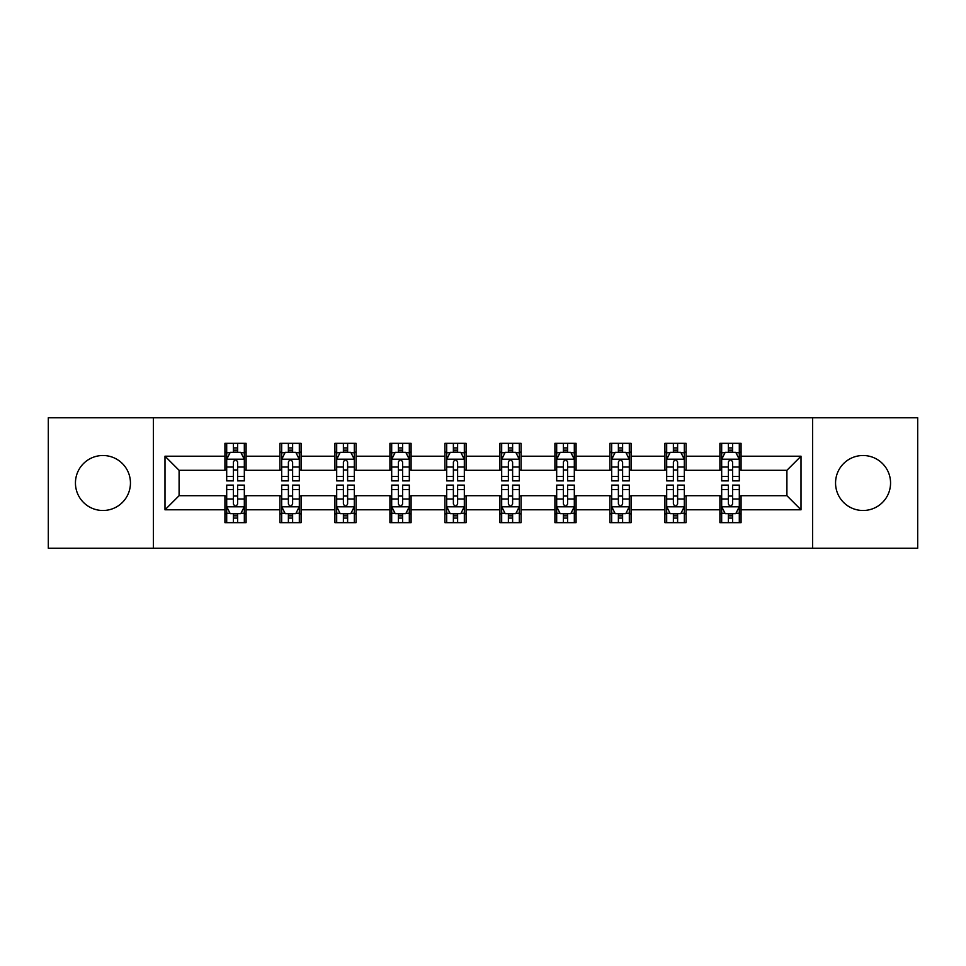 <?xml version="1.0" encoding="UTF-8"?>
<svg xmlns="http://www.w3.org/2000/svg" width="966" height="966" viewBox="0 0 966 966"><rect width="100%" height="100%" fill="white"/><g stroke="black" fill="none" stroke-linecap="round" stroke-linejoin="round"><path stroke-width="1.45" d="M863.049 455.505A27.495 27.495 0 0 0 835.554 483A27.495 27.495 0 0 0 863.049 510.495A27.495 27.495 0 0 0 890.555 483A27.495 27.495 0 0 0 863.049 455.505M102.951 455.505A27.495 27.495 0 0 0 75.445 483A27.495 27.495 0 0 0 102.951 510.495A27.495 27.495 0 0 0 130.446 483A27.495 27.495 0 0 0 102.951 455.505M812.635 548.217L917.7 548.217L917.7 417.783L812.635 417.783L812.635 548.217L153.365 548.217L153.365 417.783L48.3 417.783L48.3 548.217L153.365 548.217M812.635 417.783L153.365 417.783M741.067 456.206L741.067 443.334L719.912 443.334L719.912 456.206L686.077 456.206L686.077 443.334L664.922 443.334L664.922 456.206L631.076 456.206L631.076 443.334L609.92 443.334L609.92 456.206L576.074 456.206L576.074 443.334L554.919 443.334L554.919 456.206L521.072 456.206L521.072 443.334L499.917 443.334L499.917 456.206L466.083 456.206L466.083 443.334L444.928 443.334L444.928 456.206L411.081 456.206L411.081 443.334L389.926 443.334L389.926 456.206L356.08 456.206L356.08 443.334L334.924 443.334L334.924 456.206L301.078 456.206L301.078 443.334L279.923 443.334L279.923 456.206L246.089 456.206L246.089 443.334L224.933 443.334L224.933 456.206L164.993 456.206L164.993 509.794L179.096 495.691L224.933 495.691L224.933 522.666L246.089 522.666L246.089 495.691L279.923 495.691L279.923 522.666L301.078 522.666L301.078 495.691L334.924 495.691L334.924 522.666L356.08 522.666L356.08 495.691L389.926 495.691L389.926 522.666L411.081 522.666L411.081 495.691L444.928 495.691L444.928 522.666L466.083 522.666L466.083 495.691L499.917 495.691L499.917 522.666L521.072 522.666L521.072 495.691L554.919 495.691L554.919 522.666L576.074 522.666L576.074 495.691L609.92 495.691L609.92 522.666L631.076 522.666L631.076 495.691L664.922 495.691L664.922 522.666L686.077 522.666L686.077 495.691L719.912 495.691L719.912 522.666L741.067 522.666L741.067 495.691L786.904 495.691L786.904 470.309L741.067 470.309L741.067 456.206L801.007 456.206L801.007 509.794L741.067 509.794M719.912 509.794L686.077 509.794M664.922 509.794L631.076 509.794M609.92 509.794L576.074 509.794M554.919 509.794L521.072 509.794M499.917 509.794L466.083 509.794M444.928 509.794L411.081 509.794M389.926 509.794L356.08 509.794M334.924 509.794L301.078 509.794M279.923 509.794L246.089 509.794M224.933 509.794L164.993 509.794M719.912 456.206L719.912 470.309L686.077 470.309L686.077 456.206M664.922 456.206L664.922 470.309L631.076 470.309L631.076 456.206M609.92 456.206L609.92 470.309L576.074 470.309L576.074 456.206M554.919 456.206L554.919 470.309L521.072 470.309L521.072 456.206M499.917 456.206L499.917 470.309L466.083 470.309L466.083 456.206M444.928 456.206L444.928 470.309L411.081 470.309L411.081 456.206M389.926 456.206L389.926 470.309L356.08 470.309L356.08 456.206M334.924 456.206L334.924 470.309L301.078 470.309L301.078 456.206M279.923 456.206L279.923 470.309L246.089 470.309L246.089 456.206M224.933 456.206L224.933 470.309L179.096 470.309L164.993 456.206M179.096 470.309L179.096 495.691M801.007 509.794L786.904 495.691M786.904 470.309L801.007 456.206M224.933 452.148L226.696 452.148M233.386 452.148L237.624 452.148M244.326 452.148L246.089 452.148M224.933 469.959L226.696 469.959M233.386 469.959L237.624 469.959M244.326 469.959L246.089 469.959M224.933 496.041L226.696 496.041M233.386 496.041L237.624 496.041M244.326 496.041L246.089 496.041M224.933 513.852L226.696 513.852M233.386 513.852L237.624 513.852M244.326 513.852L246.089 513.852M279.923 496.041L281.686 496.041M288.387 496.041L292.626 496.041M299.315 496.041L301.078 496.041M279.923 513.852L281.686 513.852M288.387 513.852L292.626 513.852M299.315 513.852L301.078 513.852M279.923 452.148L281.686 452.148M288.387 452.148L292.626 452.148M299.315 452.148L301.078 452.148M279.923 469.959L281.686 469.959M288.387 469.959L292.626 469.959M299.315 469.959L301.078 469.959M334.924 496.041L336.687 496.041M343.389 496.041L347.615 496.041M354.317 496.041L356.08 496.041M334.924 513.852L336.687 513.852M343.389 513.852L347.615 513.852M354.317 513.852L356.08 513.852M334.924 452.148L336.687 452.148M343.389 452.148L347.615 452.148M354.317 452.148L356.08 452.148M334.924 469.959L336.687 469.959M343.389 469.959L347.615 469.959M354.317 469.959L356.08 469.959M389.926 496.041L391.689 496.041M398.39 496.041L402.617 496.041M409.318 496.041L411.081 496.041M389.926 513.852L391.689 513.852M398.39 513.852L402.617 513.852M409.318 513.852L411.081 513.852M389.926 452.148L391.689 452.148M398.39 452.148L402.617 452.148M409.318 452.148L411.081 452.148M389.926 469.959L391.689 469.959M398.39 469.959L402.617 469.959M409.318 469.959L411.081 469.959M444.928 496.041L446.69 496.041M453.38 496.041L457.618 496.041M464.32 496.041L466.083 496.041M444.928 513.852L446.69 513.852M453.38 513.852L457.618 513.852M464.32 513.852L466.083 513.852M444.928 452.148L446.69 452.148M453.38 452.148L457.618 452.148M464.32 452.148L466.083 452.148M444.928 469.959L446.69 469.959M453.38 469.959L457.618 469.959M464.32 469.959L466.083 469.959M499.917 496.041L501.68 496.041M508.382 496.041L512.62 496.041M519.31 496.041L521.072 496.041M499.917 513.852L501.68 513.852M508.382 513.852L512.62 513.852M519.31 513.852L521.072 513.852M499.917 452.148L501.68 452.148M508.382 452.148L512.62 452.148M519.31 452.148L521.072 452.148M499.917 469.959L501.68 469.959M508.382 469.959L512.62 469.959M519.31 469.959L521.072 469.959M554.919 496.041L556.682 496.041M563.383 496.041L567.61 496.041M574.311 496.041L576.074 496.041M554.919 513.852L556.682 513.852M563.383 513.852L567.61 513.852M574.311 513.852L576.074 513.852M554.919 452.148L556.682 452.148M563.383 452.148L567.61 452.148M574.311 452.148L576.074 452.148M554.919 469.959L556.682 469.959M563.383 469.959L567.61 469.959M574.311 469.959L576.074 469.959M609.92 496.041L611.683 496.041M618.385 496.041L622.611 496.041M629.313 496.041L631.076 496.041M609.92 513.852L611.683 513.852M618.385 513.852L622.611 513.852M629.313 513.852L631.076 513.852M609.92 452.148L611.683 452.148M618.385 452.148L622.611 452.148M629.313 452.148L631.076 452.148M609.92 469.959L611.683 469.959M618.385 469.959L622.611 469.959M629.313 469.959L631.076 469.959M664.922 496.041L666.685 496.041M673.374 496.041L677.613 496.041M684.314 496.041L686.077 496.041M664.922 513.852L666.685 513.852M673.374 513.852L677.613 513.852M684.314 513.852L686.077 513.852M664.922 452.148L666.685 452.148M673.374 452.148L677.613 452.148M684.314 452.148L686.077 452.148M664.922 469.959L666.685 469.959M673.374 469.959L677.613 469.959M684.314 469.959L686.077 469.959M719.912 496.041L721.674 496.041M728.376 496.041L732.614 496.041M739.304 496.041L741.067 496.041M719.912 513.852L721.674 513.852M728.376 513.852L732.614 513.852M739.304 513.852L741.067 513.852M719.912 452.148L721.674 452.148M728.376 452.148L732.614 452.148M739.304 452.148L741.067 452.148M719.912 469.959L721.674 469.959M728.376 469.959L732.614 469.959M739.304 469.959L741.067 469.959M237.624 447.922L233.386 447.922M244.326 476.467L237.624 476.467L237.624 480.887L244.326 480.887L244.326 459.381L240.8 452.33L230.222 452.33L226.696 459.381L226.696 480.887L233.386 480.887L233.386 476.467L226.696 476.467M226.696 459.381L226.696 443.334M244.326 459.381L244.326 443.334M233.386 452.33L233.386 443.334M237.624 443.334L237.624 452.33M237.624 476.467L237.624 462.026C236.211 459.309 234.798 459.309 233.386 462.026L233.386 476.467M233.386 518.078L237.624 518.078M226.696 489.533L233.386 489.533L233.386 485.113L226.696 485.113L226.696 506.619L230.222 513.67L240.8 513.67L244.326 506.619L244.326 485.113L237.624 485.113L237.624 489.533L244.326 489.533M244.326 506.619L244.326 522.666M226.696 506.619L226.696 522.666M237.624 513.67L237.624 522.666M233.386 522.666L233.386 513.67M233.386 489.533L233.386 503.974C234.798 506.691 236.211 506.691 237.624 503.974L237.624 489.533M292.626 447.922L288.387 447.922M299.315 476.467L292.626 476.467L292.626 480.887L299.315 480.887L299.315 459.381L295.789 452.33L285.212 452.33L281.686 459.381L281.686 480.887L288.387 480.887L288.387 476.467L281.686 476.467M281.686 459.381L281.686 443.334M299.315 459.381L299.315 443.334M288.387 452.33L288.387 443.334M292.626 443.334L292.626 452.33M292.626 476.467L292.626 462.026C291.213 459.309 289.8 459.309 288.387 462.026L288.387 476.467M347.615 447.922L343.389 447.922M354.317 476.467L347.615 476.467L347.615 480.887L354.317 480.887L354.317 459.381L350.791 452.33L340.213 452.33L336.687 459.381L336.687 480.887L343.389 480.887L343.389 476.467L336.687 476.467M336.687 459.381L336.687 443.334M354.317 459.381L354.317 443.334M343.389 452.33L343.389 443.334M347.615 443.334L347.615 452.33M347.615 476.467L347.615 462.026C346.214 459.309 344.802 459.309 343.389 462.026L343.389 476.467M288.387 518.078L292.626 518.078M281.686 489.533L288.387 489.533L288.387 485.113L281.686 485.113L281.686 506.619L285.212 513.67L295.789 513.67L299.315 506.619L299.315 485.113L292.626 485.113L292.626 489.533L299.315 489.533M299.315 506.619L299.315 522.666M281.686 506.619L281.686 522.666M292.626 513.67L292.626 522.666M288.387 522.666L288.387 513.67M288.387 489.533L288.387 503.974C289.8 506.691 291.213 506.691 292.626 503.974L292.626 489.533M343.389 518.078L347.615 518.078M336.687 489.533L343.389 489.533L343.389 485.113L336.687 485.113L336.687 506.619L340.213 513.67L350.791 513.67L354.317 506.619L354.317 485.113L347.615 485.113L347.615 489.533L354.317 489.533M354.317 506.619L354.317 522.666M336.687 506.619L336.687 522.666M347.615 513.67L347.615 522.666M343.389 522.666L343.389 513.67M343.389 489.533L343.389 503.974C344.802 506.691 346.202 506.691 347.615 503.974L347.615 489.533M402.617 447.922L398.39 447.922M409.318 476.467L402.617 476.467L402.617 480.887L409.318 480.887L409.318 459.381L405.792 452.33L395.215 452.33L391.689 459.381L391.689 480.887L398.39 480.887L398.39 476.467L391.689 476.467M391.689 459.381L391.689 443.334M409.318 459.381L409.318 443.334M398.39 452.33L398.39 443.334M402.617 443.334L402.617 452.33M402.617 476.467L402.617 462.026C401.204 459.309 399.803 459.309 398.39 462.026L398.39 476.467M457.618 447.922L453.38 447.922M464.32 476.467L457.618 476.467L457.618 480.887L464.32 480.887L464.32 459.381L460.794 452.33L450.216 452.33L446.69 459.381L446.69 480.887L453.38 480.887L453.38 476.467L446.69 476.467M446.69 459.381L446.69 443.334M464.32 459.381L464.32 443.334M453.38 452.33L453.38 443.334M457.618 443.334L457.618 452.33M457.618 476.467L457.618 462.026C456.206 459.309 454.793 459.309 453.38 462.026L453.38 476.467M512.62 447.922L508.382 447.922M519.31 476.467L512.62 476.467L512.62 480.887L519.31 480.887L519.31 459.381L515.784 452.33L505.206 452.33L501.68 459.381L501.68 480.887L508.382 480.887L508.382 476.467L501.68 476.467M501.68 459.381L501.68 443.334M519.31 459.381L519.31 443.334M508.382 452.33L508.382 443.334M512.62 443.334L512.62 452.33M512.62 476.467L512.62 462.026C511.207 459.309 509.794 459.309 508.382 462.026L508.382 476.467M398.39 518.078L402.617 518.078M391.689 489.533L398.39 489.533L398.39 485.113L391.689 485.113L391.689 506.619L395.215 513.67L405.792 513.67L409.318 506.619L409.318 485.113L402.617 485.113L402.617 489.533L409.318 489.533M409.318 506.619L409.318 522.666M391.689 506.619L391.689 522.666M402.617 513.67L402.617 522.666M398.39 522.666L398.39 513.67M398.39 489.533L398.39 503.974C399.791 506.691 401.204 506.691 402.617 503.974L402.617 489.533M453.38 518.078L457.618 518.078M446.69 489.533L453.38 489.533L453.38 485.113L446.69 485.113L446.69 506.619L450.216 513.67L460.794 513.67L464.32 506.619L464.32 485.113L457.618 485.113L457.618 489.533L464.32 489.533M464.32 506.619L464.32 522.666M446.69 506.619L446.69 522.666M457.618 513.67L457.618 522.666M453.38 522.666L453.38 513.67M453.38 489.533L453.38 503.974C454.793 506.691 456.206 506.691 457.618 503.974L457.618 489.533M508.382 518.078L512.62 518.078M501.68 489.533L508.382 489.533L508.382 485.113L501.68 485.113L501.68 506.619L505.206 513.67L515.784 513.67L519.31 506.619L519.31 485.113L512.62 485.113L512.62 489.533L519.31 489.533M519.31 506.619L519.31 522.666M501.68 506.619L501.68 522.666M512.62 513.67L512.62 522.666M508.382 522.666L508.382 513.67M508.382 489.533L508.382 503.974C509.794 506.691 511.207 506.691 512.62 503.974L512.62 489.533M563.383 518.078L567.61 518.078M556.682 489.533L563.383 489.533L563.383 485.113L556.682 485.113L556.682 506.619L560.208 513.67L570.785 513.67L574.311 506.619L574.311 485.113L567.61 485.113L567.61 489.533L574.311 489.533M574.311 506.619L574.311 522.666M556.682 506.619L556.682 522.666M567.61 513.67L567.61 522.666M563.383 522.666L563.383 513.67M563.383 489.533L563.383 503.974C564.796 506.691 566.197 506.691 567.61 503.974L567.61 489.533M618.385 518.078L622.611 518.078M611.683 489.533L618.385 489.533L618.385 485.113L611.683 485.113L611.683 506.619L615.209 513.67L625.787 513.67L629.313 506.619L629.313 485.113L622.611 485.113L622.611 489.533L629.313 489.533M629.313 506.619L629.313 522.666M611.683 506.619L611.683 522.666M622.611 513.67L622.611 522.666M618.385 522.666L618.385 513.67M618.385 489.533L618.385 503.974C619.786 506.691 621.198 506.691 622.611 503.974L622.611 489.533M673.374 518.078L677.613 518.078M666.685 489.533L673.374 489.533L673.374 485.113L666.685 485.113L666.685 506.619L670.211 513.67L680.788 513.67L684.314 506.619L684.314 485.113L677.613 485.113L677.613 489.533L684.314 489.533M684.314 506.619L684.314 522.666M666.685 506.619L666.685 522.666M677.613 513.67L677.613 522.666M673.374 522.666L673.374 513.67M673.374 489.533L673.374 503.974C674.787 506.691 676.2 506.691 677.613 503.974L677.613 489.533M728.376 518.078L732.614 518.078M721.674 489.533L728.376 489.533L728.376 485.113L721.674 485.113L721.674 506.619L725.2 513.67L735.778 513.67L739.304 506.619L739.304 485.113L732.614 485.113L732.614 489.533L739.304 489.533M739.304 506.619L739.304 522.666M721.674 506.619L721.674 522.666M732.614 513.67L732.614 522.666M728.376 522.666L728.376 513.67M728.376 489.533L728.376 503.974C729.789 506.691 731.202 506.691 732.614 503.974L732.614 489.533M567.61 447.922L563.383 447.922M574.311 476.467L567.61 476.467L567.61 480.887L574.311 480.887L574.311 459.381L570.785 452.33L560.208 452.33L556.682 459.381L556.682 480.887L563.383 480.887L563.383 476.467L556.682 476.467M556.682 459.381L556.682 443.334M574.311 459.381L574.311 443.334M563.383 452.33L563.383 443.334M567.61 443.334L567.61 452.33M567.61 476.467L567.61 462.026C566.209 459.309 564.796 459.309 563.383 462.026L563.383 476.467M622.611 447.922L618.385 447.922M629.313 476.467L622.611 476.467L622.611 480.887L629.313 480.887L629.313 459.381L625.787 452.33L615.209 452.33L611.683 459.381L611.683 480.887L618.385 480.887L618.385 476.467L611.683 476.467M611.683 459.381L611.683 443.334M629.313 459.381L629.313 443.334M618.385 452.33L618.385 443.334M622.611 443.334L622.611 452.33M622.611 476.467L622.611 462.026C621.198 459.309 619.798 459.309 618.385 462.026L618.385 476.467M677.613 447.922L673.374 447.922M684.314 476.467L677.613 476.467L677.613 480.887L684.314 480.887L684.314 459.381L680.788 452.33L670.211 452.33L666.685 459.381L666.685 480.887L673.374 480.887L673.374 476.467L666.685 476.467M666.685 459.381L666.685 443.334M684.314 459.381L684.314 443.334M673.374 452.33L673.374 443.334M677.613 443.334L677.613 452.33M677.613 476.467L677.613 462.026C676.2 459.309 674.787 459.309 673.374 462.026L673.374 476.467M732.614 447.922L728.376 447.922M739.304 476.467L732.614 476.467L732.614 480.887L739.304 480.887L739.304 459.381L735.778 452.33L725.2 452.33L721.674 459.381L721.674 480.887L728.376 480.887L728.376 476.467L721.674 476.467M721.674 459.381L721.674 443.334M739.304 459.381L739.304 443.334M728.376 452.33L728.376 443.334M732.614 443.334L732.614 452.33M732.614 476.467L732.614 462.026C731.202 459.309 729.789 459.309 728.376 462.026L728.376 476.467M244.229 459.2L226.781 459.2M226.696 452.752L230.005 452.752M241.005 452.752L244.326 452.752M233.386 467.013L226.696 467.013M244.326 467.013L237.624 467.013M237.624 450.168L233.386 450.168M226.781 506.8L244.229 506.8M244.326 513.248L241.005 513.248M230.005 513.248L226.696 513.248M237.624 498.987L244.326 498.987M226.696 498.987L233.386 498.987M233.386 515.832L237.624 515.832M299.231 459.2L281.782 459.2M281.686 452.752L285.006 452.752M296.007 452.752L299.315 452.752M288.387 467.013L281.686 467.013M299.315 467.013L292.626 467.013M292.626 450.168L288.387 450.168M354.232 459.2L336.784 459.2M336.687 452.752L340.008 452.752M351.008 452.752L354.317 452.752M343.389 467.013L336.687 467.013M354.317 467.013L347.615 467.013M347.615 450.168L343.389 450.168M281.782 506.8L299.231 506.8M299.315 513.248L296.007 513.248M285.006 513.248L281.686 513.248M292.626 498.987L299.315 498.987M281.686 498.987L288.387 498.987M288.387 515.832L292.626 515.832M336.784 506.8L354.232 506.8M354.317 513.248L351.008 513.248M340.008 513.248L336.687 513.248M347.615 498.987L354.317 498.987M336.687 498.987L343.389 498.987M343.389 515.832L347.615 515.832M409.234 459.2L391.773 459.2M391.689 452.752L394.997 452.752M405.998 452.752L409.318 452.752M398.39 467.013L391.689 467.013M409.318 467.013L402.617 467.013M402.617 450.168L398.39 450.168M464.223 459.2L446.775 459.2M446.69 452.752L449.999 452.752M460.999 452.752L464.32 452.752M453.38 467.013L446.69 467.013M464.32 467.013L457.618 467.013M457.618 450.168L453.38 450.168M519.225 459.2L501.777 459.2M501.68 452.752L505.001 452.752M516.001 452.752L519.31 452.752M508.382 467.013L501.68 467.013M519.31 467.013L512.62 467.013M512.62 450.168L508.382 450.168M391.773 506.8L409.234 506.8M409.318 513.248L405.998 513.248M394.997 513.248L391.689 513.248M402.617 498.987L409.318 498.987M391.689 498.987L398.39 498.987M398.39 515.832L402.617 515.832M446.775 506.8L464.223 506.8M464.32 513.248L460.999 513.248M449.999 513.248L446.69 513.248M457.618 498.987L464.32 498.987M446.69 498.987L453.38 498.987M453.38 515.832L457.618 515.832M501.777 506.8L519.225 506.8M519.31 513.248L516.001 513.248M505.001 513.248L501.68 513.248M512.62 498.987L519.31 498.987M501.68 498.987L508.382 498.987M508.382 515.832L512.62 515.832M556.766 506.8L574.227 506.8M574.311 513.248L571.003 513.248M560.002 513.248L556.682 513.248M567.61 498.987L574.311 498.987M556.682 498.987L563.383 498.987M563.383 515.832L567.61 515.832M611.768 506.8L629.216 506.8M629.313 513.248L625.992 513.248M614.992 513.248L611.683 513.248M622.611 498.987L629.313 498.987M611.683 498.987L618.385 498.987M618.385 515.832L622.611 515.832M666.769 506.8L684.218 506.8M684.314 513.248L680.994 513.248M669.993 513.248L666.685 513.248M677.613 498.987L684.314 498.987M666.685 498.987L673.374 498.987M673.374 515.832L677.613 515.832M721.771 506.8L739.219 506.8M739.304 513.248L735.995 513.248M724.995 513.248L721.674 513.248M732.614 498.987L739.304 498.987M721.674 498.987L728.376 498.987M728.376 515.832L732.614 515.832M574.227 459.2L556.766 459.2M556.682 452.752L560.002 452.752M571.003 452.752L574.311 452.752M563.383 467.013L556.682 467.013M574.311 467.013L567.61 467.013M567.61 450.168L563.383 450.168M629.216 459.2L611.768 459.2M611.683 452.752L614.992 452.752M625.992 452.752L629.313 452.752M618.385 467.013L611.683 467.013M629.313 467.013L622.611 467.013M622.611 450.168L618.385 450.168M684.218 459.2L666.769 459.2M666.685 452.752L669.993 452.752M680.994 452.752L684.314 452.752M673.374 467.013L666.685 467.013M684.314 467.013L677.613 467.013M677.613 450.168L673.374 450.168M739.219 459.2L721.771 459.2M721.674 452.752L724.995 452.752M735.995 452.752L739.304 452.752M728.376 467.013L721.674 467.013M739.304 467.013L732.614 467.013M732.614 450.168L728.376 450.168"/></g></svg>
